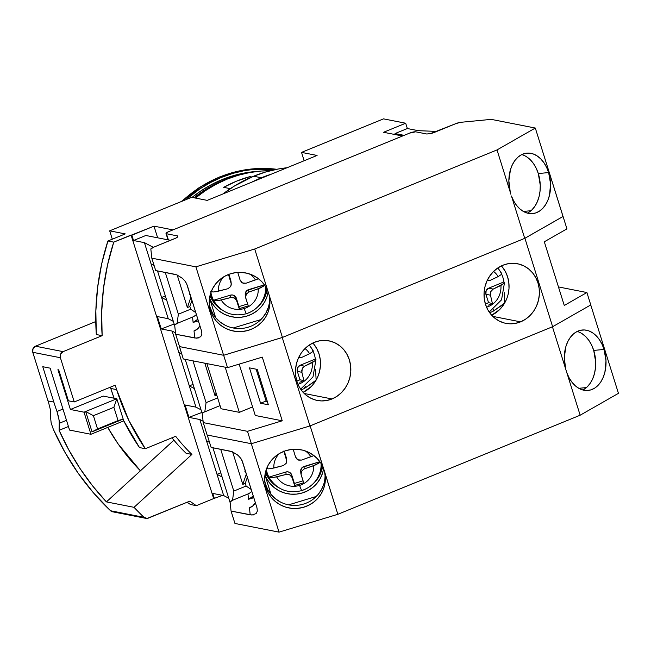 <?xml version="1.0" encoding="UTF-8"?>
<svg xmlns="http://www.w3.org/2000/svg" width="651" height="651" viewBox="0 0 651 651"><rect width="100%" height="100%" fill="white"/><g stroke="black" fill="none" stroke-linecap="round" stroke-linejoin="round"><path stroke-width="0.98" d="M224.107 179.969L222.162 179.586A130.46 118.531 101.1 0 0 192.078 197.391L200.907 190.914L211.298 184.689L222.162 179.586L224.107 179.969A130.46 118.531 -78.9 0 1 239.234 174.973L224.107 179.969A130.46 118.531 -78.9 0 0 194.022 197.774L202.852 191.296L213.243 185.071L224.107 179.969M221.47 177.373L219.672 177.023A132.837 120.679 101.1 0 0 181.946 201.289L201.305 186.438L219.265 177.048L245.183 169.838L276.74 169.293A132.837 120.679 101.1 0 0 219.672 177.023L221.47 177.373A132.837 120.679 -78.9 0 1 276.276 169.39L268.35 168.837L256.461 169.081L244.605 170.595L232.903 173.369L221.47 177.373A132.837 120.679 -78.9 0 0 185.917 199.662L199.824 188.912L210.403 182.573L221.47 177.373M257.975 171.343L244.89 172.93L233.4 175.648L222.162 179.586A130.46 118.531 101.1 0 1 257.975 171.343M271.231 174.199L261.376 177.764A141.373 128.442 -78.9 0 0 251.791 182.15L261.376 177.764L253.597 176.226L265.771 171.97L278.221 169.016L287.018 167.746A141.373 128.442 101.1 0 0 253.597 176.226L261.376 177.764A141.373 128.442 -78.9 0 1 271.231 174.208M232.61 451.884L242.799 484.393L245.264 483.392L246.094 486.045L233.799 491.074L220.705 449.296L233.799 491.074L246.094 486.045L251.213 489.462L246.094 486.045L245.264 483.392L242.799 484.393L232.61 451.884M204.821 363.193L215.09 395.963L216.816 395.263L215.09 395.963L204.821 363.193M217.646 397.916L206.082 402.644L192.989 360.866L206.082 402.644L217.646 397.916M177.186 275.015L187.374 307.532L189.84 306.523L190.67 309.176L178.374 314.205L165.281 272.435L178.374 314.205L190.67 309.176L195.788 312.602L190.67 309.176L189.84 306.523L187.374 307.532L177.186 275.015M190.881 297.287L186.609 283.657L190.881 297.287L187.374 307.532L190.881 297.287M216.108 392.992L215.09 395.963L216.108 392.992M246.306 474.148L242.034 460.517L246.306 474.148L242.799 484.393L246.306 474.148M212.991 447.978L230.185 502.808L212.991 447.978M232.521 500.285L233.799 491.074L232.521 500.285M185.275 359.547L202.315 413.906L185.275 359.547M204.805 411.847L206.082 402.644L204.805 411.847M157.566 271.117L174.761 325.948L157.566 271.117M177.096 323.417L178.374 314.205L177.096 323.417M51.169 423.044L50.623 417.812L51.169 423.044L53.374 429.416L51.169 423.044M191.947 300.347L189.84 306.523L191.947 300.347M247.38 477.216L245.264 483.392L247.38 477.216M113.323 511.857L110.556 510.75L144.009 517.333L147.175 518.416L189.84 501.14A227.72 206.888 -78.9 0 0 196.325 505.664L213.666 498.576L131.079 235.052L113.746 242.139L107.911 240.992L101.678 263.883L97.65 287.27L95.852 310.901L96.307 334.524L102.142 335.672L101.686 312.057L103.485 288.417L107.521 265.03L113.746 242.139L107.911 240.992A227.72 206.888 101.1 0 0 96.307 334.524L102.142 335.672A227.72 206.888 -78.9 0 1 113.746 242.139L153.994 226.149L172.963 229.884L153.994 226.149L157.648 237.81L153.994 226.149L131.86 235.206L133.52 240.512L144.416 242.652L151.065 263.875L144.416 242.652L153.335 247.339L144.416 242.652L133.52 240.512L131.86 235.206L131.079 235.052L213.666 498.576L196.325 505.664L190.491 504.517A227.72 206.888 -78.9 0 1 187.154 502.238A227.72 206.888 101.1 0 0 190.491 504.517L196.325 505.664A227.72 206.888 -78.9 0 1 189.84 501.14L148.298 518.131A4.744 4.313 -78.9 0 1 145.995 518.367A4.744 4.313 -78.9 0 1 144.009 517.333A270.417 245.671 -78.9 0 1 134.033 507.324L106.406 501.888L140.421 470.803A222.976 202.575 -78.9 0 1 107.74 427.414L118.189 444.015L140.421 470.803L173.907 440.19L106.406 501.888A270.417 245.671 -78.9 0 1 59.103 430.319L59.347 423.256L66.5 420.326L59.347 423.256L58.834 418.015L56.979 411.497A270.417 245.671 -78.9 0 1 53.846 402.082L48.011 400.935A270.417 245.671 101.1 0 0 48.776 403.335L50.444 409.935L50.623 417.812L50.811 415.232M145.995 518.367L112.533 511.784A4.744 4.313 101.1 0 1 110.556 510.75L93.524 492.913L78.218 473.285L64.791 452.046L53.374 429.416A270.417 245.671 101.1 0 0 110.556 510.75L144.009 517.333A270.417 245.671 -78.9 0 1 134.033 507.324L191.915 454.414L186.08 453.267A189.766 172.401 -78.9 0 1 171.954 437.814A189.766 172.401 101.1 0 0 186.08 453.267L191.915 454.414L134.033 507.324L106.406 501.888L92.507 485.768L79.935 468.386L68.77 449.857L59.103 430.319L68.436 426.503L59.103 430.319L59.274 420.855L56.979 411.497A270.417 245.671 -78.9 0 1 53.846 402.082L42.763 366.708L53.846 402.082L48.011 400.935L32.77 352.297L60.388 357.733A4.744 4.313 -78.9 0 1 63.106 351.638L35.48 346.202L95.778 321.545L35.48 346.202A4.744 4.313 101.1 0 0 32.77 352.297L32.989 348.684L35.48 346.202L63.106 351.638L102.142 335.672L63.106 351.638L60.608 354.12L60.388 357.733L74.247 401.952L115.235 385.189L116.627 389.607L110.784 388.46L110.385 387.174L110.784 388.46A222.976 202.575 101.1 0 0 114.096 398.225L110.784 388.46L116.627 389.607L115.235 385.189L74.247 401.952L60.388 357.733L32.77 352.297L48.011 400.935A270.417 245.671 -78.9 0 0 48.776 403.335M166.664 300.135L161.594 297.483L165.346 295.945L161.594 297.483L168.243 318.705L173.312 321.358L168.243 318.705L151.065 263.875L154.1 265.47L151.065 263.875L161.594 297.483L166.664 300.135M194.372 388.574L189.311 385.913L193.062 384.375L189.311 385.913L195.959 407.135L201.021 409.796L195.959 407.135L178.781 352.305L181.678 353.835L178.781 352.305L189.311 385.913L194.372 388.574M222.089 477.004L217.019 474.343L220.77 472.813L217.019 474.343L223.675 495.566L228.737 498.227L223.675 495.566L206.489 440.743L209.524 442.33L206.489 440.743L217.019 474.343L222.089 477.004M133.52 240.512L145.816 235.483L170.464 240.333L145.816 235.483L133.52 240.512M212.779 493.425L223.675 495.566L212.779 493.425L214.439 498.731L212.779 493.425M203.088 421.221L199.841 419.513L206.489 440.743L199.841 419.513L188.945 417.372L201.859 412.465L188.945 417.372L185.063 404.995L195.959 407.135L185.063 404.995L188.945 417.372L199.841 419.513L203.088 421.221M175.493 332.848L172.124 331.082L178.781 352.305L172.124 331.082L161.236 328.942L174.151 324.035L161.236 328.942L157.355 316.557L168.243 318.705L157.355 316.557L161.236 328.942L172.124 331.082L175.493 332.848M113.892 407.298L93.394 415.68L97.552 428.952L118.051 420.57L113.892 407.298L93.394 415.68L85.655 411.505L92.035 431.841L97.552 428.952L93.394 415.68L85.655 411.505L116.814 398.762L113.892 407.298L116.814 398.762L123.185 419.098L118.051 420.57L97.552 428.952L92.035 431.841L123.185 419.098L118.051 420.57L113.892 407.298M50.802 412.799L50.363 409.471M62.96 409.048L56.979 411.497L62.96 409.048M213.666 498.576L222.658 495.37L213.666 498.576M191.915 454.414A189.766 172.401 -78.9 0 1 175.672 436.292L145.303 448.718L175.672 436.292A189.766 172.401 -78.9 0 0 191.915 454.414M139.469 447.562L145.303 448.718A222.976 202.575 -78.9 0 1 116.627 389.607L128.841 420.448L145.303 448.718L139.469 447.562L123.682 420.676A222.976 202.575 101.1 0 0 139.469 447.562M68.412 400.804L74.247 401.952L68.412 400.804L58.712 369.849L57.931 369.695L70.406 409.495L84.02 412.173L90.945 434.282L123.739 420.872L123.185 419.098L92.035 431.841L85.655 411.505L84.02 412.173L116.814 398.762L103.2 396.085L70.406 409.495L84.02 412.173L90.945 434.282L69.551 430.067L50.151 368.165L42.763 366.708L50.151 368.165L69.551 430.067L90.945 434.282L123.739 420.872L116.814 398.762L103.2 396.085L70.406 409.495L57.931 369.695L58.712 369.849L68.412 400.804M404.141 135.351L395.051 133.561L407.347 128.532L418.243 130.68L436.829 131.412L418.243 130.68L407.347 128.532L405.687 123.226L407.347 128.532L395.051 133.561L404.141 135.351M395.377 134.611L395.051 133.561L395.377 134.611M107.911 240.992L125.244 233.904L109.685 230.836L125.244 233.904L107.911 240.992M112.306 239.194L109.685 230.836L191.671 197.31L207.23 200.378L191.671 197.31L109.685 230.836L112.306 239.194M207.23 200.378L317.086 155.451L301.527 152.391L317.086 155.451L207.23 200.378M304.147 160.748L301.527 152.391L304.147 160.748M383.512 118.864L301.527 152.391L383.512 118.864L405.687 123.226L383.545 132.283L402.521 136.01L383.545 132.283L405.687 123.226L383.512 118.864M253.597 176.226A141.373 128.442 101.1 0 0 223.057 193.9L234.393 186.04L253.597 176.226M302.178 470.25L300.925 473.871L303.691 482.757L301.104 474.725L301.454 471.251L304.253 468.923L313.644 465.644A19.937 19.449 -6.1 0 1 299.574 485.418A75.907 3.182 -106.9 0 1 299.159 484.165L303.691 482.757L294.618 485.508L291.77 475.059L289.467 472.333L287.693 471.82L285.854 472.016L286.106 474.433L273.469 477.5L269.359 477.484M581.921 333.581L585.615 336.526L588.895 340.416L591.637 345.111L593.728 350.425L604.063 349.432A30.361 20.775 -95.5 0 1 588.073 390.445A30.361 20.775 -95.5 0 1 566.875 372.844L565.719 369.158A30.361 20.775 -95.5 0 1 582.246 330.008A30.361 20.775 -95.5 0 1 604.063 349.432L593.728 350.425A30.361 20.775 84.5 0 0 577.168 331.465M264.713 480.528A30.361 29.629 173.9 0 0 265.665 484.58L265.999 487.672A30.361 29.629 -6.1 0 1 264.835 482.082A30.361 29.629 -6.1 0 1 288.035 450.069A30.361 29.629 -6.1 0 1 323.417 468.24L324.572 471.926A30.361 29.629 -6.1 0 1 325.223 475.661A30.361 29.629 -6.1 0 1 301.055 507.886A30.361 29.629 -6.1 0 1 265.999 487.672L265.665 484.58A30.361 29.629 173.9 0 0 299.94 504.94A30.361 29.629 173.9 0 0 325.012 474.115M322.481 466.092A29.417 28.701 -6.1 0 1 312.895 483.986L316.077 480.731L319.267 476.027L321.464 470.811L322.579 465.286M278.628 487.623A29.417 28.701 -6.1 0 1 265.502 472.154L267.398 476.386L270.613 481.04L274.698 484.995L278.636 487.632M292.03 477.476L294.618 485.508L294.407 483.457L303.065 480.829L294.407 483.457L291.77 475.059A4.744 4.63 173.9 0 0 285.854 472.016L286.106 474.433L289.728 474.807L292.03 477.476L291.77 475.059L294.618 485.508L299.159 484.165A75.907 3.182 73.1 0 0 299.574 485.418A19.937 19.449 -6.1 0 1 276.626 476.874L271.426 477.704L268.936 477.15L285.854 472.016L268.936 477.142A27.594 26.927 -6.1 0 1 267.154 472.838L266.088 470.925A28.465 27.773 173.9 0 0 268.391 476.231L269.392 477.989A27.586 26.919 -6.1 0 1 268.936 477.15L268.936 477.142A28.465 27.773 173.9 0 0 268.985 477.224M319.828 472.854A27.586 26.919 173.9 0 0 321.098 463.553A27.586 26.919 -6.1 0 1 319.91 472.618A27.586 26.919 -6.1 0 1 301.592 490.561L301.568 490.659C310.665 487.656 316.777 481.642 319.91 472.618L320.512 470.689A28.465 27.773 173.9 0 0 321.684 464.562L320.504 470.706M320.146 462.373L315.735 464.822L304.253 468.923L303.993 466.507L319.861 461.697L302.365 467.369L300.656 470.51L300.974 473.513M286.424 458.337L286.489 459.785L283.812 451.021L286.668 460.688L286.147 463.374L283.34 465.587L270.694 468.655M269.424 478.046A27.586 26.919 173.9 0 1 268.936 477.15A27.594 26.927 -6.1 0 1 267.154 472.838A27.594 26.927 -6.1 0 1 266.324 469.379A27.594 26.927 -6.1 0 0 267.154 472.838L268.407 476.255M286.668 460.688L286.407 458.247A4.744 4.63 173.9 0 0 286.228 457.368L284.292 451.2L286.228 457.368L286.676 461.624L286.147 463.374L283.34 465.587L273.851 468.028A19.937 19.449 -6.1 0 1 279.1 453.723A19.937 19.449 -6.1 0 0 273.851 468.028L268.651 468.858L266.161 468.305M304.253 468.923L303.993 466.507A4.744 4.63 173.9 0 0 300.664 471.43L300.925 473.871M320.259 462.267L313.644 465.644A19.937 19.449 -6.1 0 1 299.574 485.418A19.937 19.449 -6.1 0 1 276.626 476.874L286.106 474.433L288.857 474.457L290.712 475.482M312.96 455.985L301.478 460.086L297.873 459.818L295.554 457.035L293.194 449.296L295.554 457.035L297.1 459.313L298.736 460.151L301.478 460.086L313.904 455.562M305.311 450.931A19.937 19.449 -6.1 0 1 310.877 456.807A19.937 19.449 -6.1 0 0 305.311 450.931M299.574 485.418L301.592 490.561L299.574 485.418M265.958 470.486A28.465 27.773 173.9 0 0 266.088 470.925L265.958 470.486M288.645 504.842L316.337 496.444L288.645 504.842M323.571 468.639L322.579 473.033L320.316 478.42L317.013 483.27L312.814 487.412L307.874 490.667L302.381 492.929L296.547 494.109L290.598 494.15L284.764 493.051L279.255 490.87L274.307 487.672L270.092 483.595L266.772 478.786L264.973 474.864A30.361 29.629 -6.1 0 0 296.644 494.093A30.361 29.629 -6.1 0 0 323.571 468.639M264.957 474.953L271.093 494.524L264.957 474.953M265.364 472.74A30.361 29.629 173.9 0 0 267.618 476.776L265.364 472.74M321.382 471.055A30.361 29.629 173.9 0 0 322.741 466.637L321.382 471.064M323.767 484.173L321.496 489.56L318.201 494.41L314.002 498.552M280.443 502.011L275.487 498.812L271.272 494.736L267.96 489.926L265.665 484.58M249.439 507.747L252.702 506.022L255.338 502.621A9.488 9.26 173.9 0 1 249.439 507.747L250.196 514.843L249.439 507.747M251.18 491.904L249.659 493.084L251.18 491.904M247.974 493.963L249.659 493.084L247.974 493.963L248.544 499.293L247.974 493.963L232.692 500.212L247.974 493.963M253.288 496.062A9.488 9.26 -6.1 0 1 248.544 499.293L253.792 497.698L248.544 499.293L253.288 496.062M583.695 389.518L587.21 386.873L590.254 383.236L592.703 378.752L594.461 373.601L595.47 367.97L595.681 362.078L593.728 350.425A30.361 20.775 84.5 0 1 582.816 389.99M245.639 470.982L244.727 471.121M240.61 458.117L241.464 459.419M242.139 460.745L256.99 507.886L257.324 511.125L256.144 513.582L252.01 515.039L231.064 511.076L230.096 501.97A4.744 1.017 162.6 0 1 232.692 500.212L230.096 501.97L231.064 511.076L250.196 514.843L253.646 514.892M232.13 451.696L238.233 455.472M230.242 451.176L211.111 447.408L207.23 435.031L211.111 447.408L232.163 451.713L237.818 455.09L240.789 458.369L242.579 461.901L256.99 507.886L257.324 511.125L256.144 513.582M578.788 388.305L586.445 387.573L578.788 388.305M324.06 470.055L310.136 425.868L552.439 326.786L580.155 415.216L337.853 514.298L324.06 470.055M279.035 532.136L251.327 443.705L279.035 532.136L234.946 523.461L231.064 511.076L234.946 523.461L279.035 532.136L337.853 514.298L279.035 532.136M310.136 425.868L323.417 468.24L320.845 463.154L317.314 458.638L312.968 454.87L307.956 451.989L302.471 450.101L296.71 449.271L290.891 449.532L285.219 450.874L279.914 453.242L275.161 456.563L271.142 460.705L268 465.514L265.86 470.811L264.794 476.41L264.835 482.106L265.999 487.672L268.228 492.921L271.443 497.649L275.528 501.685L280.337 504.875L285.683 507.113L291.371 508.309L297.198 508.415L302.943 507.438L308.403 505.404L313.359 502.393L317.647 498.52L321.098 493.914L323.588 488.763L325.028 483.237L325.362 477.557L324.572 471.926L337.853 514.298L580.155 415.216L618.45 393.342L590.742 304.937L618.45 393.342L580.155 415.216L566.875 372.844L569.137 377.873L571.985 382.251L575.329 385.815L579.032 388.444L582.954 390.03L586.966 390.51L590.905 389.884L594.64 388.159L598.017 385.408L600.922 381.722L603.249 377.255L604.909 372.152L606.008 360.833L604.063 349.432L602.02 344.224L599.351 339.602L596.17 335.745L592.573 332.783L588.707 330.838L584.712 329.984L580.725 330.236L576.908 331.595L573.393 334.004L570.317 337.389L567.786 341.612L565.89 346.519L564.279 357.651L565.719 369.158L552.439 326.786L310.136 425.868M207.23 435.031L251.327 443.705L207.23 435.031M315.621 360.394L304.611 366.196L302.666 367.896L301.755 370.492L301.901 372.299L303.838 380.558L299.973 379.802L297.344 371.404L301.901 372.299L297.344 371.404A4.744 4.313 101.1 0 1 300.054 365.301L297.564 367.782L297.344 371.404L299.973 379.802L303.838 380.558L299.802 382.251L303.838 380.558L301.901 372.299L302.227 368.702L304.611 366.196L300.054 365.301L315.344 359.051A27.594 25.072 -78.9 0 0 314.319 354.486A27.594 25.072 -78.9 0 0 313.074 351.239A27.594 25.072 -78.9 0 1 314.319 354.486A27.594 25.072 -78.9 0 1 315.344 359.051L300.054 365.301L304.611 366.196L312.358 362.558L315.792 360.166M311.04 386.735L303.122 392.35A30.361 27.586 101.1 0 0 312.838 343.012M332.018 398.965L304.22 393.489L332.018 398.965L326.729 400.511L321.301 400.91L315.947 400.153L310.869 398.257L306.263 395.303L302.308 391.406L299.151 386.71L296.913 381.396L295.692 375.668L295.521 369.744L296.408 363.86L298.329 358.237L301.201 353.094L304.92 348.627L309.339 345.006L314.287 342.369A30.361 27.586 -78.9 0 1 329.015 340.872A30.361 27.586 -78.9 0 1 350.799 367.864A30.361 27.586 -78.9 0 1 332.018 398.965A30.361 27.586 -78.9 0 1 317.289 400.455A30.361 27.586 -78.9 0 1 295.505 373.462A30.361 27.586 -78.9 0 1 314.287 342.369L319.568 340.815L324.995 340.416L330.35 341.173L335.428 343.069L340.042 346.023L343.997 349.921L347.154 354.624L349.384 359.938L350.612 365.667L350.783 371.583L349.888 377.466L347.976 383.089L345.103 388.232L341.384 392.699L336.966 396.329L332.018 398.965M506.193 300.005L503.321 305.156L499.602 309.624L491.684 315.239A30.361 27.586 101.1 0 0 501.4 265.901M520.58 321.854L492.783 316.386L520.58 321.854A30.361 27.586 -78.9 0 1 505.851 323.344A30.361 27.586 -78.9 0 1 484.067 296.36A30.361 27.586 -78.9 0 1 502.849 265.258A30.361 27.586 -78.9 0 1 517.578 263.769A30.361 27.586 -78.9 0 1 539.362 290.753A30.361 27.586 -78.9 0 1 520.58 321.854L515.291 323.401L509.871 323.807L504.509 323.042L499.431 321.155L494.825 318.201L490.87 314.295L487.713 309.599L485.483 304.286L484.254 298.557L484.084 292.641L484.971 286.757L486.891 281.134L489.764 275.983L493.482 271.516L497.901 267.895L502.849 265.258L508.138 263.712L513.558 263.305L518.912 264.07L523.998 265.958L528.604 268.912L532.559 272.818L535.716 277.513L537.946 282.827L539.174 288.556L539.345 294.472L538.458 300.355L536.538 305.978L533.665 311.121L529.947 315.597L525.528 319.218L520.58 321.854M504.183 283.283L492.449 289.508L491.228 290.785L490.317 293.389L490.463 295.188L492.4 303.456L488.543 302.691L485.906 294.293L490.463 295.188L485.906 294.293A4.744 4.313 101.1 0 1 488.624 288.198L486.126 290.671L485.906 294.293L488.543 302.691L492.4 303.456L488.364 305.14L492.4 303.456L490.463 295.188L490.789 291.591L493.181 289.093L488.624 288.198L503.907 281.94A27.594 25.072 -78.9 0 0 502.881 277.375A27.594 25.072 -78.9 0 0 501.636 274.128A27.594 25.072 -78.9 0 1 502.881 277.375A27.594 25.072 -78.9 0 1 503.907 281.94L488.624 288.198L493.181 289.093L500.92 285.447L504.354 283.063M487.208 280.158L490.406 280.247L498.153 276.602L490.406 280.247L488.193 280.5M488.543 302.691L485.386 303.984L488.543 302.691M488.047 280.467L487.322 280.215M498.153 276.602A19.937 18.106 -78.9 0 0 493.564 271.434A19.937 18.106 -78.9 0 1 498.153 276.602L501.408 274.445L501.148 273.103A27.586 25.064 -78.9 0 0 497.755 267.992M500.92 285.447A19.937 18.106 -78.9 0 1 486.533 307.15A19.937 18.106 -78.9 0 0 500.92 285.447M503.923 281.948L504.525 282.493L501.555 299.818L489.194 312.049M504.688 303.032L504.159 292.511L504.688 303.032L492.864 311.438L493.906 309.103L492.864 311.438L489.674 312.74L492.864 311.438L504.362 303.569M503.28 304.408L504.004 304.115L503.28 304.408M266.324 401.732L267.463 401.952L266.324 401.732L256.348 369.89L266.324 401.732M256.575 369.272L256.348 369.89L256.575 369.272M257.487 370.118L256.348 369.89L257.487 370.118M502.214 266.845L505.371 271.54L507.609 276.854L508.83 282.583L509.001 288.499L508.114 294.382M558.46 286.936L586.901 292.535L564.262 305.465L544.309 241.79L566.94 228.867L544.309 241.79L564.262 305.465L586.901 292.535L590.774 304.92L586.901 292.535L558.46 286.936M566.94 228.867L563.066 216.482L524.909 238.274L552.626 326.712L590.774 304.92L552.626 326.712L524.909 238.274L282.241 337.511L309.949 425.941L552.626 326.712L309.949 425.941L282.241 337.511L524.909 238.274L563.066 216.482L566.94 228.867M526.496 156.712L530.191 159.658L533.47 163.556L536.212 168.251L538.304 173.565L548.638 172.564A30.361 20.775 -95.5 0 1 532.648 213.585A30.361 20.775 -95.5 0 1 511.45 195.975L524.722 238.356L563.066 216.482L535.309 128.044L497.014 149.925L510.294 192.297A30.361 20.775 -95.5 0 1 526.822 153.14A30.361 20.775 -95.5 0 1 548.638 172.564L538.304 173.565A30.361 20.775 84.5 0 0 521.744 154.596M255.273 415.484L239.177 364.129L255.273 415.484L282.241 420.79L255.273 415.484M266.088 400.992L260.563 403.246L268.35 404.784L257.259 369.41L249.479 367.88L260.563 403.246L266.088 400.992M207.116 435.006L251.367 443.713L309.949 425.941L251.367 443.713L207.116 435.006L203.242 422.621L247.486 431.328L251.367 443.713L247.486 431.328L203.242 422.621L207.116 435.006M179.351 346.063L179.407 346.576L223.651 355.283L282.241 337.511L223.651 355.283L227.533 367.66L262.288 357.122L282.241 420.79L247.486 431.328L282.241 420.79L262.288 357.122L227.533 367.66L183.289 358.953L179.407 346.576L223.651 355.283L227.533 367.66L183.289 358.953L179.351 346.063M202.209 412.913L203.242 422.621L202.209 412.913L220.062 405.614L202.209 412.913M249.479 367.88L260.563 403.246L268.35 404.784L257.259 369.41L249.479 367.88M206.896 363.6L221.039 408.747L206.896 363.6M314.759 382.259L317.631 377.116L319.551 371.493L320.438 365.61L320.268 359.694L319.039 353.965L316.809 348.651L313.652 343.948M225.181 367.197L239.324 412.343L221.039 408.747L239.324 412.343L252.588 406.924L239.324 412.343L225.181 367.197M314.718 381.51L315.442 381.217L314.718 381.51M298.638 357.269L301.844 357.358L309.583 353.713L301.844 357.358L298.703 357.423M316.126 380.143L315.597 369.622L316.126 380.143L304.302 388.549L305.343 386.214L304.302 388.549L301.112 389.851L304.302 388.549L315.8 380.672M299.973 379.802L296.823 381.087L299.973 379.802M299.484 357.578L298.752 357.318M309.583 353.713A19.937 18.106 -78.9 0 0 305.002 348.545A19.937 18.106 -78.9 0 1 309.583 353.713L312.846 351.548L312.586 350.214A27.586 25.064 -78.9 0 0 309.184 345.103M312.358 362.558A19.937 18.106 -78.9 0 1 297.971 384.261A19.937 18.106 -78.9 0 0 312.358 362.558M315.361 359.051L315.963 359.604L312.993 376.929L300.632 389.16M246.753 293.389L245.492 297.011L248.267 305.897L245.671 297.857L246.029 294.39L248.828 292.063L258.219 288.784A19.937 19.449 -6.1 0 1 244.149 308.558A75.907 3.182 -106.9 0 1 243.734 307.305L248.267 305.897L239.194 308.647L236.346 298.199L234.035 295.473L232.269 294.96L230.421 295.147L230.682 297.564L218.044 300.64L213.935 300.616M510.807 194.161L510.294 192.297L510.807 194.161M209.288 303.659A30.361 29.629 173.9 0 0 210.24 307.711L210.574 310.812A30.361 29.629 -6.1 0 1 209.41 305.213A30.361 29.629 -6.1 0 1 232.61 273.2A30.361 29.629 -6.1 0 1 267.992 291.379L269.148 295.058A30.361 29.629 -6.1 0 1 269.791 298.793A30.361 29.629 -6.1 0 1 245.63 331.017A30.361 29.629 -6.1 0 1 210.574 310.812L210.24 307.711A30.361 29.629 173.9 0 0 244.516 328.071A30.361 29.629 173.9 0 0 269.587 297.255M267.056 289.231A29.417 28.701 -6.1 0 1 257.47 307.117L260.644 303.862L263.842 299.167L266.039 293.951L267.056 289.231M223.203 310.763A29.417 28.701 -6.1 0 1 210.07 295.285L211.974 299.525L215.188 304.18L219.273 308.135L223.212 310.763M214 301.185A27.586 26.919 173.9 0 1 213.512 300.29L230.421 295.147L230.682 297.564L234.295 297.938L236.606 300.616L236.346 298.199L239.194 308.647L243.734 307.305A75.907 3.182 73.1 0 0 244.149 308.558A19.937 19.449 -6.1 0 1 221.202 300.013L216.002 300.835L213.504 300.282A27.594 26.927 -6.1 0 1 211.73 295.977L210.664 294.065A28.465 27.773 173.9 0 0 212.967 299.362L213.967 301.12A27.586 26.919 -6.1 0 1 213.512 300.29A28.465 27.773 173.9 0 0 213.561 300.363M264.404 295.985A27.586 26.919 173.9 0 0 265.665 286.692A27.586 26.919 -6.1 0 1 264.477 295.749A27.586 26.919 -6.1 0 1 246.168 313.701L246.143 313.798C255.241 310.796 261.352 304.774 264.477 295.749L265.087 293.821A28.465 27.773 173.9 0 0 266.259 287.701L265.079 293.837M264.713 285.512L260.302 287.962L248.828 292.063L248.568 289.646L264.436 284.837L246.941 290.509L245.232 293.65L245.549 296.653M230.991 281.468L231.064 282.925L228.387 274.152L231.243 283.82L230.714 286.505L227.907 288.727L215.269 291.794M236.606 300.616L239.194 308.647L238.982 306.597L247.64 303.968L238.982 306.597L236.346 298.199A4.744 4.63 173.9 0 0 230.421 295.147L213.504 300.282A27.594 26.927 -6.1 0 1 211.73 295.977A27.594 26.927 -6.1 0 1 210.9 292.519A27.594 26.927 -6.1 0 0 211.73 295.977L212.983 299.395M231.243 283.82L230.983 281.387A4.744 4.63 173.9 0 0 230.804 280.508L228.867 274.34L230.804 280.508L231.251 284.756L230.714 286.505L227.907 288.727L218.427 291.168A19.937 19.449 -6.1 0 1 223.675 276.854A19.937 19.449 -6.1 0 0 218.427 291.168L213.227 291.998L210.737 291.445M248.828 292.063L248.568 289.646A4.744 4.63 173.9 0 0 245.24 294.569L245.492 297.011M264.835 285.407L258.219 288.784A19.937 19.449 -6.1 0 1 244.149 308.558A19.937 19.449 -6.1 0 1 221.202 300.013L230.682 297.564L233.432 297.597L235.288 298.614M257.536 279.116L246.054 283.218L242.449 282.949L240.129 280.174L237.77 272.435L240.129 280.174L241.676 282.453L243.311 283.291L246.054 283.218L258.471 278.701M249.886 274.071A19.937 19.449 -6.1 0 1 255.452 279.938A19.937 19.449 -6.1 0 0 249.886 274.071M244.149 308.558L246.168 313.701L244.149 308.558M210.533 293.625A28.465 27.773 173.9 0 0 210.664 294.065L210.533 293.625M233.221 327.982L260.913 319.584L233.221 327.982M268.147 291.77L267.154 296.172L264.884 301.551L261.588 306.409L257.389 310.543L252.45 313.806L246.957 316.069L241.122 317.24L235.174 317.281L229.331 316.191L223.83 314.002L218.874 310.812L214.659 306.735L211.347 301.926L209.549 298.003A30.361 29.629 -6.1 0 0 241.22 317.232A30.361 29.629 -6.1 0 0 268.147 291.77M209.532 298.093L215.668 317.655L209.532 298.093M209.939 295.871A30.361 29.629 173.9 0 0 212.193 299.908L209.939 295.871M265.958 294.195A30.361 29.629 173.9 0 0 267.317 289.776L265.958 294.203M268.334 307.313L266.072 312.692L262.776 317.55L258.577 321.684M225.018 325.142L220.062 321.952L215.847 317.875L212.527 313.066L210.24 307.711M194.014 330.887L197.277 329.162L199.914 325.76A9.488 9.26 173.9 0 1 194.014 330.887L194.771 337.983L194.014 330.887M195.756 315.035L194.234 316.223L195.756 315.035M192.55 317.102L194.234 316.223L192.55 317.102L193.119 322.432L192.55 317.102L177.259 323.352L192.55 317.102M197.855 319.202A9.488 9.26 -6.1 0 1 193.119 322.432L198.368 320.837L193.119 322.432L197.855 319.202M177.617 236.712A4.744 1.017 162.6 0 1 175.029 238.469L153.433 247.299L150.837 249.056A4.744 1.017 162.6 0 1 153.433 247.299L176.112 237.973L177.463 237.054L177.536 235.914L177.617 236.712M528.27 212.657L531.786 210.004L534.829 206.375L537.278 201.891L539.036 196.732L540.045 191.101L540.257 185.209L538.304 173.565A30.361 20.775 84.5 0 1 527.391 213.121M190.214 294.114L189.303 294.26M185.185 281.256L186.031 282.55M186.715 283.877L201.566 331.017L201.891 334.256L200.72 336.722L196.586 338.178L175.64 334.215L174.671 325.109A4.744 1.017 162.6 0 1 177.259 323.352L174.671 325.109L175.64 334.215L194.771 337.983L198.221 338.024M176.706 274.836L182.809 278.604M174.818 274.307L155.687 270.547L151.805 258.162L155.687 270.547L176.738 274.844L182.394 278.229L185.364 281.509L187.154 285.032L201.566 331.017L201.891 334.256L200.72 336.722M166.444 233.733A4.744 1.017 162.6 0 1 166.013 233.473A4.744 1.017 162.6 0 1 168.593 231.675L409.625 133.105A4.744 1.017 162.6 0 1 415.672 131.811L409.625 133.105L168.593 231.675L166.265 232.968L166.444 233.733L177.536 235.914L166.444 233.733L168.381 239.918L166.444 233.733M523.363 211.445L531.013 210.704L523.363 211.445M150.837 249.056L151.805 258.162L195.902 266.845L254.712 249.007L497.014 149.925L510.294 192.297L508.854 180.783L510.465 169.651L512.361 164.744L514.892 160.52L517.968 157.143L521.484 154.726L525.3 153.367L529.279 153.115L533.283 153.978L537.148 155.923L540.737 158.877L543.927 162.742L546.596 167.356L548.638 172.564L550.583 183.973L549.485 195.284L547.825 200.386L545.497 204.862L542.592 208.54L539.215 211.298L535.48 213.015L531.542 213.65L527.53 213.162L523.607 211.575L519.905 208.955L516.56 205.391L513.712 201.004L511.45 195.975L524.722 238.356L282.428 337.438L254.712 249.007L267.992 291.379L265.421 286.285L261.889 281.777L257.544 278.01L252.531 275.129L247.046 273.241L241.285 272.403L235.467 272.663L229.795 274.006L224.481 276.382L219.737 279.702L215.717 283.844L212.576 288.653L210.436 293.951L209.362 299.55L209.41 305.238L210.574 310.812L212.804 316.052L216.018 320.78L220.103 324.816L224.912 328.014L230.259 330.252L235.947 331.44L241.773 331.554L247.518 330.578L252.97 328.543L257.934 325.533L262.223 321.659L265.673 317.053L268.163 311.894L269.604 306.377L269.937 300.697L269.148 295.058L282.428 337.438L223.61 355.275L195.902 266.845L223.61 355.275L179.521 346.592L175.64 334.215L179.521 346.592L223.61 355.275L282.428 337.438L524.722 238.356L563.025 216.482L535.309 128.044L491.22 119.369L460.81 122.298L455.912 123.6A4.744 1.017 162.6 0 1 460.81 122.298L491.22 119.369L535.309 128.044L497.014 149.925L254.712 249.007L195.902 266.845L151.805 258.162L150.837 249.056M429.416 133.74L426.763 134L415.672 131.811L426.763 134L430.514 133.577L455.912 123.6L434.315 132.438A4.744 1.017 162.6 0 1 429.416 133.74M249.903 176.624L250.228 177.666L249.903 176.624L251.782 176.991L249.903 176.624L236.533 181.165L223.667 187.35L230.332 188.66L223.667 187.35A131.884 119.817 -78.9 0 1 249.903 176.624M195.381 198.075L205.309 190.71L215.823 184.412L226.808 179.253L238.16 175.282L249.781 172.523L261.547 171.018L270.36 170.717A131.884 119.817 101.1 0 0 195.414 198.05M181.214 201.59L199.279 187.488L219.265 177.048L247.689 169.423L276.748 169.293M269.392 477.989C277.114 489.65 287.84 493.873 301.568 490.659M488.169 280.491L487.265 280.312M501.709 273.501L497.877 267.911M313.147 350.604L309.315 345.014M213.967 301.12C221.69 312.789 232.415 317.013 246.143 313.798M168.015 239.845L166.013 233.473"/></g></svg>
